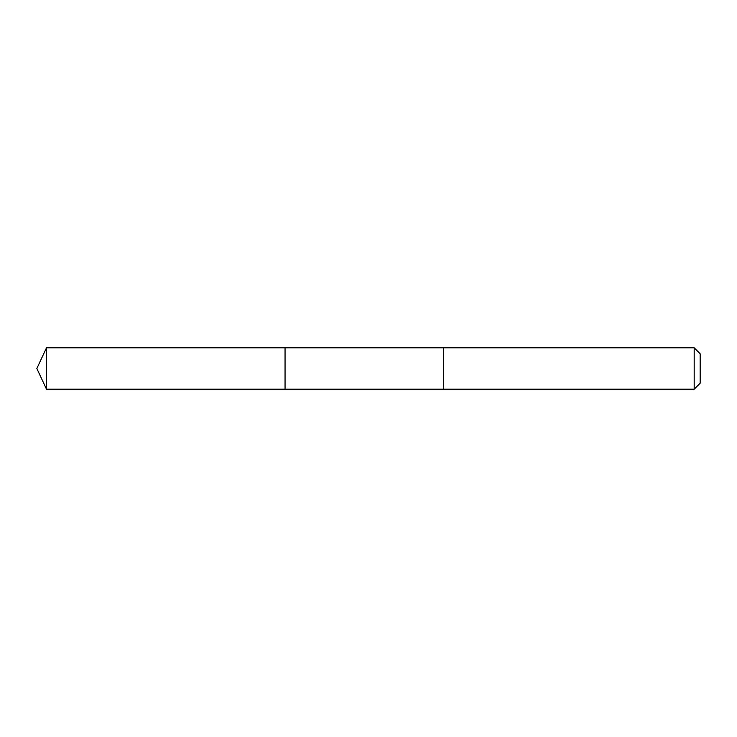 <?xml version="1.0" encoding="UTF-8"?>
<svg xmlns="http://www.w3.org/2000/svg" width="737" height="737" viewBox="0 0 737 737"><rect width="100%" height="100%" fill="white"/><g stroke="black" fill="none" stroke-linecap="round" stroke-linejoin="round"><path stroke-width="1.11" d="M285.053 389.182L285.053 347.818L46.495 347.818L46.495 389.182L285.053 389.182L285.053 347.818L443.388 347.827L443.388 389.173L46.495 389.182L36.85 368.5L46.495 389.182M443.388 383.913L443.388 389.182L694.18 389.182L694.18 347.818L443.388 347.818L443.388 383.913M694.18 347.818L700.15 353.788L700.15 383.212L694.18 389.182M36.85 368.5L46.495 347.818"/></g></svg>
